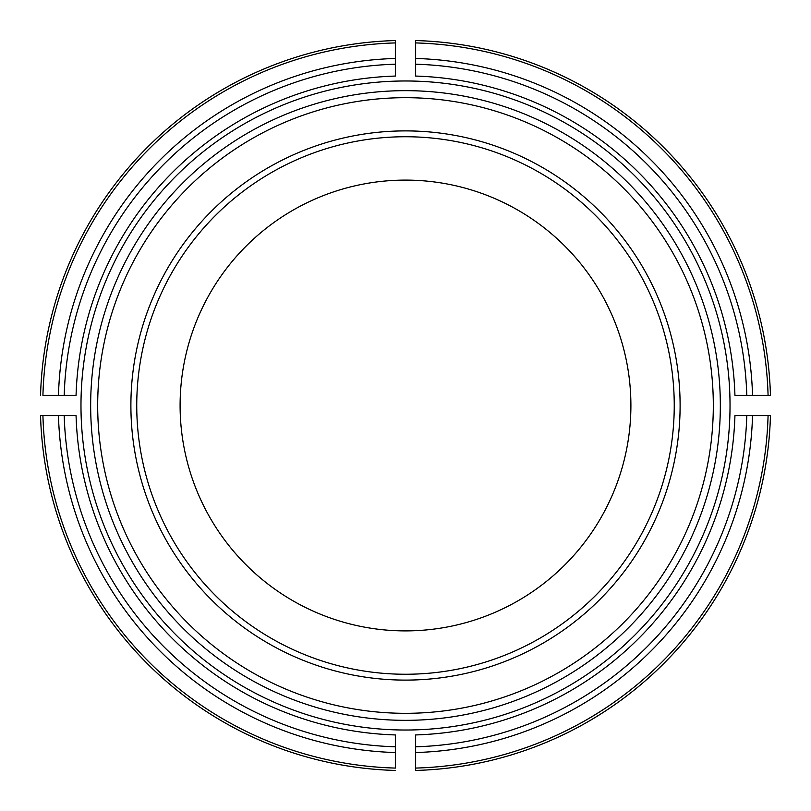 <?xml version="1.0" encoding="UTF-8"?>
<svg xmlns="http://www.w3.org/2000/svg" width="811" height="811" viewBox="0 0 811 811"><rect width="100%" height="100%" fill="white"/><g stroke="black" fill="none" stroke-linecap="round" stroke-linejoin="round"><path stroke-width="1.22" d="M630.897 405.5A225.397 225.397 0 0 0 405.5 180.103A225.397 225.397 0 0 0 180.103 405.5A225.397 225.397 0 0 0 405.5 630.897A225.397 225.397 0 0 0 630.897 405.5M80.978 405.5A324.522 324.522 0 0 1 400.431 81.019A324.522 324.522 0 0 1 729.87 395.362A324.522 324.522 0 0 1 410.569 729.981A324.522 324.522 0 0 1 80.978 405.5M395.362 746.799L395.362 734.938A329.601 329.601 0 0 1 76.062 415.637L64.201 415.637A341.451 341.451 0 0 0 395.362 746.799L395.362 768.078A362.71 362.71 0 0 1 42.922 415.637L64.201 415.637M42.922 415.637L40.55 415.637A365.092 365.092 0 0 0 395.362 770.45A365.092 365.092 0 0 1 40.55 415.637L42.922 415.637M64.201 395.362L76.062 395.362A329.601 329.601 0 0 1 395.362 76.062L395.362 64.201A341.451 341.451 0 0 0 64.201 395.362L42.922 395.362A362.71 362.71 0 0 1 395.362 42.922L395.362 64.201M395.362 42.922L395.362 40.55A365.092 365.092 0 0 0 40.55 395.362A365.092 365.092 0 0 1 395.362 40.55L395.362 42.922M415.637 64.201L415.637 76.062A329.601 329.601 0 0 1 734.938 395.362L746.799 395.362A341.451 341.451 0 0 0 415.637 64.201L415.637 40.55A365.092 365.092 0 0 1 770.45 395.362A365.092 365.092 0 0 0 415.637 40.55L415.637 42.922A362.71 362.71 0 0 1 768.078 395.362L746.799 395.362M768.078 395.362L770.45 395.362L768.078 395.362M415.637 746.799L415.637 734.938A329.601 329.601 0 0 0 734.938 415.637L770.45 415.637A365.092 365.092 0 0 1 415.637 770.45L415.637 746.799A341.451 341.451 0 0 0 746.799 415.637M415.637 768.078L415.637 770.45A365.092 365.092 0 0 0 770.45 415.637L768.078 415.637A362.71 362.71 0 0 1 415.637 768.078M680.105 405.5A274.605 274.605 0 0 0 268.198 167.684A274.605 274.605 0 0 0 268.198 643.316A274.605 274.605 0 0 0 680.105 405.5M674.245 405.5A268.745 268.745 0 0 0 271.127 172.753A268.745 268.745 0 0 0 271.127 638.247A268.745 268.745 0 0 0 674.245 405.5M58.463 415.637A347.189 347.189 0 0 0 395.362 752.537M395.362 58.463A347.189 347.189 0 0 0 58.463 395.362M415.637 40.55A365.092 365.092 0 0 1 770.45 395.362A365.092 365.092 0 0 0 415.637 40.55M752.537 395.362A347.189 347.189 0 0 0 415.637 58.463M770.45 415.637A365.092 365.092 0 0 1 415.637 770.45A365.092 365.092 0 0 0 770.45 415.637M415.637 752.537A347.189 347.189 0 0 0 752.537 415.637M90.66 405.5A314.84 314.84 0 0 0 405.5 720.34A314.84 314.84 0 0 0 720.34 405.5A314.84 314.84 0 0 0 405.5 90.66A314.84 314.84 0 0 0 90.66 405.5M713.315 405.5A307.815 307.815 0 0 0 251.592 138.924A307.815 307.815 0 0 0 251.592 672.076A307.815 307.815 0 0 0 713.315 405.5"/></g></svg>
